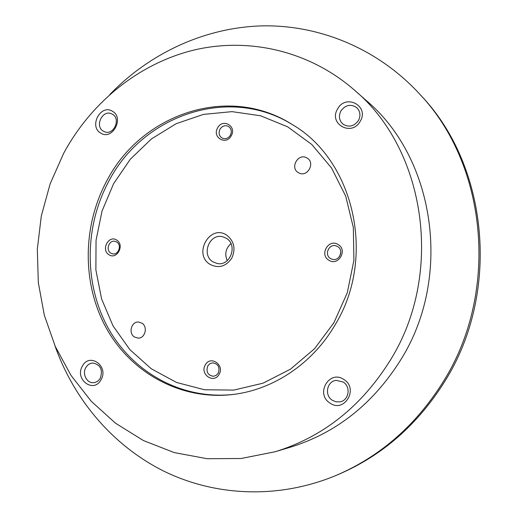 <?xml version="1.0" encoding="UTF-8"?>
<svg xmlns="http://www.w3.org/2000/svg" width="518" height="518" viewBox="0 0 518 518"><rect width="100%" height="100%" fill="white"/><g stroke="black" fill="none" stroke-linecap="round" stroke-linejoin="round"><path stroke-width="0.78" d="M142.01 323.2C148.129 326.949 145.034 338.571 138.041 338.125L134.33 336.927C128.16 333.074 131.462 321.361 138.539 322.028L142.01 323.2M226.631 235.088C234.207 241.077 235.917 248.802 231.753 258.249C225.848 266.576 218.628 268.628 210.094 264.42C192.767 254.293 209.861 223.776 226.631 235.088M226.256 238.254C238.196 244.865 230.257 266.66 217.1 263.468L212.963 261.823C200.816 254.888 209.602 232.776 222.934 236.836L226.256 238.254M217.618 127.901C222.669 117.949 237.03 126.139 231.261 135.768C226.107 145.739 211.875 137.425 217.618 127.901M219.995 129.215C222.177 125.958 224.922 124.993 228.231 126.301C231.345 128.432 232.07 131.404 230.4 135.217C228.263 138.41 225.563 139.4 222.306 138.189C219.082 136.098 218.311 133.107 219.995 129.215M108.832 254.629C100.647 249.65 108.922 234.544 116.783 240.164C125.058 245.131 116.667 260.347 108.832 254.629M110.716 253.088C105.439 249.961 109.071 239.853 114.951 241.31L116.777 242.055C122.028 245.118 118.525 255.186 112.671 253.865L110.716 253.088M219.088 374.359C213.869 384.201 199.495 374.216 205.309 364.892C210.425 355.063 224.935 364.925 219.088 374.359M218.253 373.18L216.213 375.356L213.494 376.295C207.776 375.336 205.853 371.892 207.737 365.954L209.842 363.72L212.671 362.82C218.272 363.889 220.131 367.34 218.253 373.18M338.066 244.49C348.025 249.922 338.364 266.524 328.924 260.256C319.082 254.804 328.593 238.345 338.066 244.49M337.574 246.536C344.23 250.09 339.426 261.59 332.265 259.278L330.601 258.566C323.847 254.901 328.995 243.272 336.208 245.927L337.574 246.536M335.088 324.877C312.632 363.545 273.569 389.523 233.469 394.418C181.604 400.848 131.74 373.316 106.766 328.93C81.85 284.382 82.226 226.321 106.909 180.659C141.149 114.096 228.464 83.54 292.528 124.708C354.105 160.476 376.625 257.459 335.088 324.877M227.221 260.658C224.462 254.105 225.706 248.42 230.957 243.615M339.62 256.391L340.825 252.311M337.561 109.02C345.687 93.337 369.612 106.002 360.224 121.251C351.839 136.979 328.25 124.003 337.561 109.02M340.87 110.988C345.325 104.973 350.537 103.788 356.501 107.427C360.269 111.072 360.923 115.423 358.469 120.487C354.195 126.301 349.132 127.59 343.279 124.359C339.154 120.752 338.351 116.291 340.87 110.988M100.673 133.042C88.61 126.373 100.809 103.658 112.432 111.253C124.689 117.884 112.231 140.857 100.673 133.042M103.302 131.158C94.412 126.314 102.473 109.356 111.577 113.805L112.438 114.238C121.283 118.959 113.526 135.852 104.435 131.721L103.302 131.158M101.042 379.733C93.739 393.829 74.307 379.461 82.375 366.148C89.472 352.085 109.168 366.2 101.042 379.733M100.324 378.127C98.711 380.86 96.471 382.375 93.609 382.666C86.869 383.482 81.967 373.912 85.82 367.579C87.497 364.743 89.828 363.215 92.813 363.008C100.524 364.627 103.03 369.671 100.324 378.127M343.861 379.506C359.084 388.649 344.315 413.474 329.947 403.043C314.996 393.868 329.416 369.34 343.861 379.506M343.143 382.012C351.133 386.713 348.931 400.531 339.983 401.845L336.033 401.826L332.336 400.278C324.119 395.344 326.929 381.093 336.26 380.38L343.143 382.012M109.822 94.496C149.32 53.684 203.697 27.791 261.156 25.9C318.505 24.437 377.525 48.148 419.871 94.289L421.516 96.095C488.364 166.511 500.731 292.269 445.02 381.021C418.007 424.333 382.562 455.432 338.694 474.32L336.447 475.271C278.69 499.488 215.164 496.373 163.675 471.076C112.264 445.338 73.685 399.093 54.856 345.512M419.871 94.289C487.166 165.158 499.617 291.88 443.499 381.3C416.291 424.941 380.607 456.267 336.447 475.271M354.409 90.093L366.194 100.466C434.667 157.66 452.868 276.211 401.172 359.162C373.465 403.58 336.499 432.938 290.261 447.228L275.22 451.728L241.148 458.508L207.142 458.715L174.262 452.59L143.46 440.572L115.559 423.238L91.226 401.262L70.998 375.401L55.271 346.451L44.321 315.222L38.313 282.543L37.315 249.216L41.298 216.051L50.142 183.832L63.656 153.322C90.877 102.92 137.917 64.154 192.754 50.343C247.533 36.94 308.65 50.188 354.409 90.093C425.472 149.372 444.418 273.258 390.514 359.906C361.635 406.3 323.206 436.907 275.22 451.728M298.485 172.721C289.536 168.039 298.141 152.68 306.805 157.912L306.883 157.958C315.721 162.49 307.569 177.732 298.892 172.941L298.485 172.721M333.903 322.753L314.549 348.718L290.43 369.204L262.989 383.19L233.806 390.086L204.481 389.756L176.515 382.446L151.243 368.758L129.791 349.553L113.028 325.88L101.593 298.931L95.882 269.956L96.05 240.235L102.046 211.053L113.617 183.657L130.303 159.246L151.431 138.928L176.152 123.705L203.425 114.4L232.032 111.642L260.599 115.779L287.684 126.845L311.804 144.496L331.552 167.987L345.713 196.173L353.341 227.551L353.904 260.373L347.293 292.735L333.903 322.753M234.246 394.315C182.679 400.382 133.236 372.83 108.502 328.645C83.832 284.298 84.266 226.612 108.806 181.235C142.826 115.164 229.364 84.674 293.188 125.129"/></g></svg>
